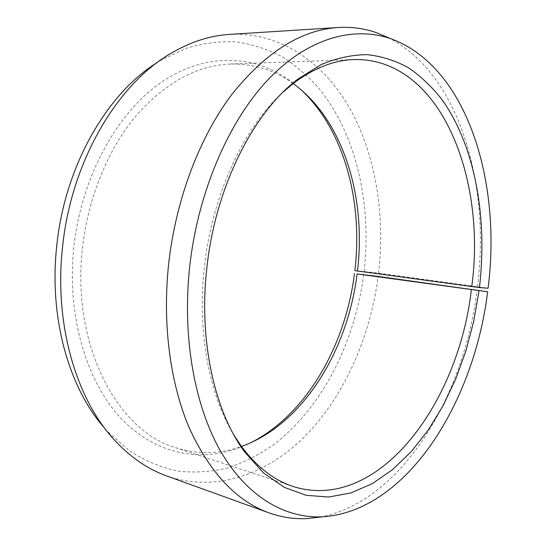 <?xml version="1.0" encoding="UTF-8"?>
<svg xmlns="http://www.w3.org/2000/svg" width="546" height="546" viewBox="0 0 546 546"><rect width="100%" height="100%" fill="white"/><g stroke="black" fill="none" stroke-linecap="round" stroke-linejoin="round"><path stroke-width="0.41" stroke-dasharray="2.73 2.05" d="M293.175 83.593C274.556 70.1 253.603 63.575 230.296 64.032C196.819 65.397 165.356 82.699 135.906 115.943C108.094 149.208 88.131 197.468 82.542 247.829C70.96 344.772 117.649 431.217 175.635 447.665C197.884 454.606 219.826 454.197 241.469 446.444M282.951 92.226C243.953 127.355 212.244 194.731 204.47 266.38C196.97 331.047 209.173 394.826 234.063 435.292M354.859 270.536L378.583 273.13L488.083 288.227M477.511 286.609C490.451 184.712 459.766 74.058 388.424 37.722M378.583 273.13C385.23 215.09 375.907 155.426 350.109 108.9C324.106 62.933 280.651 31.709 229.559 34.384M364.107 271.321C371.751 204.511 356.756 135.292 319.41 88.984C308.299 76.365 295.932 65.67 282.302 56.893C268.038 49.372 252.859 44.376 236.766 41.899C220.277 41.018 203.46 43.134 186.302 48.246L160.831 60.306L157.132 62.592M300.935 89.674L291.523 81.804C256.367 55.214 207.726 51.481 162.81 81.299C118.093 111.118 81.593 175.812 73.867 246.765C66.53 314.557 86.009 380.494 120.216 417.437C154.634 454.374 199.986 462.687 239.387 447.7L250.621 442.772M104.982 428.603L107.89 431.838L129.614 450.982C145.134 460.824 161.179 467.519 177.737 471.082C194.356 472.911 210.756 471.935 226.938 468.154C242.813 462.926 257.951 455.425 272.338 445.645C321.717 408.858 354.661 343.127 363.711 274.522M166.646 475.928C216.646 493.318 268.789 473.6 307.05 434.179C345.27 394.144 370.236 336.356 378.173 276.44M320.12 517.089C402.17 501.378 463.902 396.341 477.061 290.179M175.635 447.665L293.25 486.547M160.831 60.306L170.727 53.481M244.042 445.495L239.387 447.7M295.379 85.217L291.523 81.804M107.89 431.838L115.486 441.154M230.296 64.032L354.095 59.541"/><path stroke-width="0.82" d="M241.469 446.444L244.042 445.495C304.218 422.467 347.727 349.761 357.111 273.935L378.173 276.44L487.639 291.748L357.111 273.935M234.063 435.292L241.325 446.246C256.688 466.857 273.996 480.296 293.25 486.547C378.699 513.151 458.558 402.9 471.341 289.851M487.639 291.748C474.201 401.911 407.371 511.213 322.645 516.803C285.872 518.611 247.918 497.652 221.198 452.225C194.71 406.709 181.852 336.998 189.79 265.759C198.294 190.568 229.525 119.683 269.144 78.542C308.968 37.483 354.081 26.003 390.765 38.705C467.424 66.462 501.781 182.323 488.083 288.227L479.436 287.578C487.667 218.031 475.293 146.321 441.953 99.57C432.002 86.889 420.87 76.297 408.558 67.8C395.625 60.674 381.831 56.286 367.165 54.648C352.122 54.73 336.766 58.047 321.089 64.605L297.843 79.129C253.515 112.401 215.595 186.677 206.954 267.049C198.403 340.144 214.503 411.445 244.704 452.027L263.52 472.959L284.309 487.38L306.265 495.318L328.665 497.031L350.866 492.949L372.317 483.62L392.574 469.628L411.281 451.603L428.166 430.146L443.004 405.842L455.63 379.245L465.909 350.88L473.73 321.26L479.026 290.847M388.424 37.722L376.583 32.74C364.435 28.474 351.644 26.727 338.199 27.498C301.18 29.832 265.725 52.15 231.825 94.465C199.775 136.916 176.03 198.724 168.762 262.995C162.114 323.273 170.12 383.053 189.23 427.839C209.869 472.822 236.473 501.173 269.041 512.878C281.729 517.376 294.506 519.273 307.364 518.563L320.12 517.089M338.199 27.498L229.559 34.384C210.005 35.551 190.397 41.919 170.727 53.481C117.301 84.234 71.267 161.418 62.606 246.635C53.761 324.385 76.549 400.266 115.486 441.154C131.142 457.753 148.198 469.342 166.646 475.928L269.041 512.878M157.132 62.592C107.023 93.543 64.906 165.991 56.818 245.325C48.642 317.574 69.076 388.513 104.982 428.603M250.621 442.772C306.381 414.871 345.475 345.604 354.497 273.505M479.436 287.578L357.466 271.007C366.264 198.676 344.301 122.284 295.379 85.217L293.175 83.593M357.466 271.007L354.859 270.536C363.104 201.965 344.383 129.893 300.935 89.674M471.744 286.65C486.677 177.73 440.349 57.767 354.095 59.541C333.859 60.169 313.493 68.236 292.977 83.736L282.951 92.226M241.325 446.246L244.704 452.027M390.765 38.705L376.583 32.74M322.645 516.803L307.364 518.563M292.977 83.736L297.843 79.129"/></g></svg>
